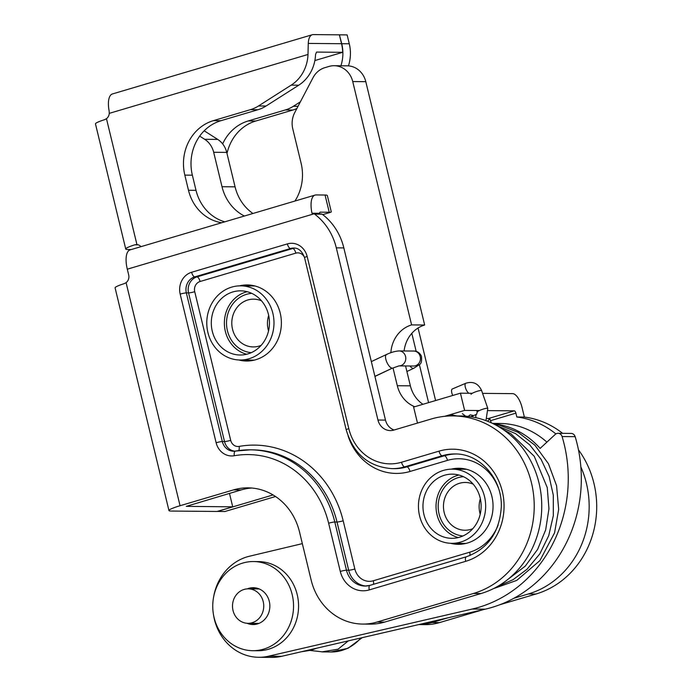 <?xml version="1.0" encoding="UTF-8"?>
<svg xmlns="http://www.w3.org/2000/svg" width="692" height="692" viewBox="0 0 692 692"><rect width="100%" height="100%" fill="white"/><g stroke="black" fill="none" stroke-linecap="round" stroke-linejoin="round"><path stroke-width="1.04" d="M275.537 496.51L224.857 511.526L217.305 511.405M555.884 433.919A90.332 81.872 -89.5 0 0 516.829 416.991L515.895 413.15A2.379 0.969 73.5 0 0 514.338 410.84L488.353 410.615M513.862 598.269L528.411 593.961A90.332 81.872 -89.5 0 0 580.847 466.892M418.842 624.547A59.425 53.864 -89.5 0 0 432.024 622.523L447.845 617.835M217.323 511.457L273.063 494.944M339.409 34.885L341.753 43.726L349.287 43.786A37.083 33.605 -89.5 0 1 348.448 65.878M340.922 65.775A37.083 33.605 -89.5 0 0 341.753 43.726M300.397 101.802L293.382 106.265L298.036 106.309M222.651 143.901A44.452 40.292 -89.5 0 1 248.22 120.953L285.277 109.976A37.083 33.605 -89.5 0 0 293.382 106.265M411.818 333.336L416.177 351.389M419.395 364.684L428.582 402.623M479.426 410.529L464.609 410.399L460.439 393.186L413.608 407.06L417.484 423.08M418.046 328.017L435.597 400.547M285.277 109.976L292.811 110.045L255.755 121.022A44.452 40.292 -89.5 0 0 227.002 153.494M292.811 110.045A37.083 33.605 -89.5 0 0 296.868 108.532M339.599 34.834L347.133 34.903L349.287 43.786M418.781 624.565L425.147 624.625A59.425 53.864 -89.5 0 0 439.558 622.592L483.345 609.617M499.832 604.73L535.945 594.03A90.332 81.872 90.5 0 0 578.443 449.8M482.583 393.376L512.686 393.644A14.264 5.813 -106.5 0 1 522.045 407.476L524.363 417.051A90.332 81.872 90.5 0 1 562.613 433.339M472.255 393.29L460.439 393.186M516.829 416.991L524.363 417.051M444.619 416.325L464.609 410.399M452.378 469.15A37.083 33.605 90.5 0 1 485.395 501.527A37.083 33.605 90.5 0 1 460.716 542.052A37.083 33.605 -89.5 0 1 451.72 543.315A37.083 33.605 -89.5 0 1 418.703 510.938A37.083 33.605 -89.5 0 1 443.382 470.422A37.083 33.605 90.5 0 1 452.378 469.15L466.443 469.28A37.083 33.605 90.5 0 1 466.572 469.28M451.72 543.315L465.785 543.445A37.083 33.605 -89.5 0 0 465.915 543.445M444.549 475.24A32.092 29.081 90.5 0 1 452.334 474.141A32.092 29.081 90.5 0 1 480.905 502.167A32.092 29.081 90.5 0 1 459.549 537.226A32.092 29.081 -89.5 0 1 451.764 538.324A32.092 29.081 -89.5 0 1 423.193 510.307A32.092 29.081 -89.5 0 1 444.549 475.24M458.303 537.563A32.092 29.081 -89.5 0 1 436.029 506.803A32.092 29.081 -89.5 0 1 457.611 475.361A32.092 29.081 90.5 0 1 458.857 475.023M472.818 528.662A23.891 21.651 90.5 0 1 470.69 529.423A23.891 21.651 -89.5 0 1 464.894 530.236A23.891 21.651 -89.5 0 1 443.624 509.381A23.891 21.651 -89.5 0 1 459.531 483.276A23.891 21.651 90.5 0 1 465.318 482.462A23.891 21.651 90.5 0 1 473.216 484.184M480.352 498.768A23.891 21.651 -89.5 0 0 480.213 514.199M462.939 535.971A29.713 26.927 90.5 0 1 439.091 514.061A29.713 26.927 90.5 0 1 463.467 476.693M240.712 285.839A37.083 33.605 90.5 0 1 273.729 318.216A37.083 33.605 90.5 0 1 249.051 358.733A37.083 33.605 -89.5 0 1 240.055 360.004A37.083 33.605 -89.5 0 1 207.038 327.627A37.083 33.605 -89.5 0 1 231.725 287.111A37.083 33.605 90.5 0 1 240.712 285.839L254.777 285.969A37.083 33.605 90.5 0 1 254.907 285.969M240.055 360.004L254.12 360.134A37.083 33.605 -89.5 0 0 254.249 360.134M232.893 291.929A32.092 29.081 90.5 0 1 240.669 290.83A32.092 29.081 90.5 0 1 269.24 318.848A32.092 29.081 90.5 0 1 247.883 353.915A32.092 29.081 -89.5 0 1 240.098 355.013A32.092 29.081 -89.5 0 1 211.527 326.996A32.092 29.081 -89.5 0 1 232.893 291.929M246.637 354.252A32.092 29.081 -89.5 0 1 224.364 323.484A32.092 29.081 -89.5 0 1 245.945 292.05A32.092 29.081 90.5 0 1 247.191 291.713M261.152 345.351A23.891 21.651 90.5 0 1 259.024 346.112A23.891 21.651 -89.5 0 1 253.237 346.926A23.891 21.651 -89.5 0 1 231.967 326.07A23.891 21.651 -89.5 0 1 247.866 299.965A23.891 21.651 90.5 0 1 253.661 299.152A23.891 21.651 90.5 0 1 261.55 300.873M268.686 315.457A23.891 21.651 -89.5 0 0 268.548 330.888M251.274 352.661A29.713 26.927 90.5 0 1 227.426 330.75A29.713 26.927 90.5 0 1 251.802 293.382M168.96 510.558L115.088 287.872A20.206 2.284 166.4 0 1 124.171 283.659L126.091 282.647L180.058 505.731A20.206 2.284 -13.6 0 0 168.96 510.558A20.206 2.284 -13.6 0 0 170.907 511.051L217.115 511.457L232.728 506.829L229.476 493.387M131.246 249.544L127.683 249.518A20.206 2.284 -13.6 0 1 125.736 249.025A20.206 2.284 -13.6 0 1 134.819 244.812L136.488 244.57M180.058 505.731L233.559 489.875L241.093 489.945L186.295 506.362L232.728 506.829M126.091 282.647A7.128 6.462 -89.5 0 0 128.686 274.923L127.293 269.188A20.206 8.226 -106.5 0 1 130.096 249.89L315.059 195.083A20.206 8.226 -106.5 0 1 316.08 194.936L325.058 195.023A23.77 2.682 -13.6 0 1 327.351 195.594L331.295 211.925L330.534 212.323A23.77 2.682 -13.6 0 0 329.228 212.236L320.24 212.159A2.379 0.969 -106.5 0 0 320.119 212.176A2.379 0.969 -106.5 0 0 319.652 213.3L319.946 213.958M315.059 195.083A20.206 8.226 -106.5 0 0 311.997 213.231L313.718 213.949A1.185 1.081 -89.5 0 1 314.601 214.113L322.135 214.174A1.185 1.081 -89.5 0 0 321.538 213.975L314.004 213.906M233.559 489.875A59.425 53.864 -89.5 0 1 247.97 487.843A59.425 53.864 -89.5 0 1 299.489 531.854L311.149 580.06A59.425 53.864 -89.5 0 0 362.66 624.072A59.425 53.864 -89.5 0 0 377.079 622.03L473.458 593.476A90.332 81.872 -89.5 0 0 533.575 494.78A90.332 81.872 -89.5 0 0 453.156 415.909A90.332 81.872 -89.5 0 0 431.246 418.997L393.774 430.104A14.264 12.923 -89.5 0 1 390.314 430.588A14.264 12.923 -89.5 0 1 377.953 420.027L336.303 247.848A59.425 53.864 -89.5 0 0 314.601 214.113M314.86 60.55L342.67 52.315A37.083 33.605 -89.5 0 0 341.545 43.717L339.4 34.834L313.277 34.6A20.206 8.226 -106.5 0 0 312.256 34.738L112.424 93.956A20.206 8.226 -106.5 0 0 109.128 110.954L109.267 113.358L308.001 54.469A37.083 33.605 -89.5 0 1 291.194 85.133L258.523 105.954L266.057 106.023A37.083 33.605 -89.5 0 1 257.952 109.734L220.895 120.711A44.452 40.292 -89.5 0 0 192.359 175.18L196.018 190.335A44.452 40.292 -89.5 0 0 224.779 221.829M109.267 113.358A7.128 6.462 -89.5 0 1 106.473 118.687L104.544 119.699A20.206 2.284 166.4 0 0 95.47 123.903L125.736 249.025M141.004 246.655A7.128 6.462 -89.5 0 0 136.938 244.587L106.473 118.687M221.7 222.746A44.452 40.292 -89.5 0 1 188.483 190.265L184.825 175.111A44.452 40.292 -89.5 0 1 213.361 120.65L250.417 109.665A37.083 33.605 -89.5 0 0 258.523 105.954M291.194 85.133L298.728 85.203L266.057 106.023M298.728 85.203A37.083 33.605 -89.5 0 0 315.535 54.538L316.555 52.082L342.67 52.315M251.741 488.024A59.425 53.864 -89.5 0 0 241.093 489.945M362.66 624.072L370.194 624.132A59.425 53.864 -89.5 0 0 384.614 622.099L480.992 593.546A90.332 81.872 90.5 0 0 541.109 494.841A90.332 81.872 90.5 0 0 460.69 415.978L453.156 415.909M336.303 247.848L343.837 247.918L385.487 420.096A14.264 12.923 -89.5 0 0 394.094 430.009M343.837 247.918A59.425 53.864 -89.5 0 0 322.135 214.174M313.043 214.113L127.293 269.188M312.256 34.738A20.206 8.226 -106.5 0 0 308.269 43.423L308.001 54.469M251.023 285.208A38.034 34.47 -89.5 0 0 247.122 285.9M246.464 360.065A38.034 34.47 -89.5 0 0 250.348 360.817M462.68 468.519A38.034 34.47 -89.5 0 0 458.787 469.211M458.13 543.376A38.034 34.47 -89.5 0 0 462.014 544.128M450.492 543.281A38.034 34.47 -89.5 0 0 458.242 544.327A38.034 34.47 -89.5 0 0 467.463 543.021A38.034 34.47 -89.5 0 0 492.782 501.466A38.034 34.47 -89.5 0 0 458.917 468.259A38.034 34.47 -89.5 0 0 451.149 469.167M238.827 359.97A38.034 34.47 -89.5 0 0 246.577 361.016A38.034 34.47 -89.5 0 0 255.806 359.71A38.034 34.47 -89.5 0 0 281.116 318.156A38.034 34.47 -89.5 0 0 247.252 284.948A38.034 34.47 -89.5 0 0 239.493 285.857M493.111 423.686A83.204 75.402 90.5 0 1 540.141 448.399L555.235 434.42A4.758 4.308 -89.5 0 1 558.046 433.304A4.758 4.308 -89.5 0 1 562.094 436.548A133.124 120.65 90.5 0 1 472.186 609.055L268.608 656.198A51.113 46.321 90.5 0 1 258.721 657.288A51.113 46.321 90.5 0 1 213.465 614.557M213.62 596.98A51.113 46.321 90.5 0 1 249.483 556.221L302.335 543.635M492.505 423.392L499.901 423.452A83.204 75.402 90.5 0 1 546.888 442.145M558.046 433.304L571.108 433.417A4.758 4.308 90.5 0 1 575.156 436.661A133.124 120.65 90.5 0 1 485.248 609.176L281.67 656.31A51.113 46.321 90.5 0 1 271.783 657.4L258.721 657.288M199.685 136.134L204.659 139.3A21.391 19.393 90.5 0 1 213.681 152.283L222.011 186.719A45.17 40.932 -89.5 0 0 244.38 216.025M294.965 201.035A45.17 40.932 -89.5 0 0 301.115 163.277L292.777 128.842A21.391 19.393 90.5 0 1 294.731 112.606L313.052 77.651A21.391 19.393 90.5 0 1 324.833 67.678L328.994 66.441A21.391 19.393 90.5 0 1 334.184 65.714A21.391 19.393 90.5 0 1 352.73 81.552L411.602 324.903A30.906 28.009 -89.5 0 0 390.876 352.704M393.021 367.971L397.312 385.721A30.906 28.009 -89.5 0 0 414.724 406.732M405.564 365.956L410.373 385.833A30.906 28.009 -89.5 0 0 422.95 404.292M334.184 65.714L347.246 65.826A21.391 19.393 90.5 0 1 365.791 81.673L424.663 325.015A30.906 28.009 -89.5 0 0 404.102 350.965M204.192 130.797L217.712 139.412A21.391 19.393 90.5 0 1 226.734 152.396L235.072 186.831A45.17 40.932 -89.5 0 0 252.961 213.482M411.602 324.903L424.663 325.015M497.003 425.615L498.56 424.853L493.145 423.703M468.882 393.255A5.588 2.197 67 0 1 465.655 388.359A5.588 2.197 67 0 1 465.837 383.238L452.352 388.956A5.588 2.197 67 0 0 452.17 394.077A5.588 2.197 67 0 0 452.741 395.469M487.453 421.194L489.927 419.041L491.311 422.829M263.219 601.607A17.231 15.622 90.5 0 1 247.97 623.31A17.231 15.622 90.5 0 1 233.031 610.552A17.231 15.622 -89.5 0 1 248.281 588.849A17.231 15.622 -89.5 0 1 263.219 601.607M258.972 623.38A17.231 15.622 90.5 0 1 258.021 623.406L247.97 623.31M259.275 588.978A17.231 15.622 -89.5 0 0 258.324 588.935L248.281 588.849M348.318 640.878L338.111 649.174L321.849 651.89M301.513 651.717L316.478 648.257M336.286 643.664L323.225 646.691M247.321 588.866A18.425 16.695 -89.5 0 1 253.315 587.698A18.425 16.695 -89.5 0 1 269.283 601.339A18.425 16.695 90.5 0 1 252.987 624.547A18.425 16.695 90.5 0 1 247.018 623.276M255.495 624.357A18.425 16.695 90.5 0 1 252.122 623.354M255.824 587.932A18.425 16.695 -89.5 0 0 252.424 588.883M297.205 594.601A44.573 40.396 90.5 0 1 257.779 650.739L252.753 650.696A44.573 40.396 90.5 0 1 214.113 617.688A44.573 40.396 -89.5 0 1 253.54 561.549L258.566 561.601A44.573 40.396 -89.5 0 1 297.205 594.601M253.54 561.549A44.573 40.396 -89.5 0 1 292.18 594.558A44.573 40.396 90.5 0 1 252.753 650.696M515.895 413.15L491.086 420.502M514.338 410.84L488.042 418.634M248.22 120.953L255.755 121.022M528.411 593.961L535.945 594.03M432.024 622.523L439.558 622.592M348.811 428.668A47.54 43.086 -89.5 0 0 401.55 462.239L439.022 451.141A57.055 51.71 90.5 0 1 502.314 491.432A57.055 51.71 90.5 0 1 465.681 561.333L369.303 589.895A26.149 23.701 90.5 0 1 340.291 571.428L328.631 523.213A92.711 84.026 -89.5 0 0 234.285 455.734A17.828 16.158 90.5 0 1 216.138 442.759L180.18 294.109A17.828 16.158 90.5 0 1 191.623 272.267L287.379 243.895A17.828 16.158 90.5 0 1 307.153 256.481L348.811 428.668A4.758 0.536 166.4 0 0 346.199 429.801C353.43 453.926 368.689 466.875 391.992 468.64A52.298 47.402 -89.5 0 0 404.673 466.849L442.145 455.751L444.351 455.768A52.298 47.402 90.5 0 1 455.924 453.987M134.819 244.812L138.21 244.838M322.74 214.641L330.534 212.323M329.228 212.236L325.058 195.023M377.079 622.03L384.614 622.099M473.458 593.476L480.992 593.546M377.953 420.027L385.487 420.096M311.997 213.231L319.652 213.3M188.483 190.265L196.018 190.335M184.825 175.111L192.359 175.18M213.361 120.65L220.895 120.711M250.417 109.665L257.952 109.734M308.269 43.423L341.545 43.717M348.102 436.029A57.055 51.71 -89.5 0 0 410.001 471.477L447.473 460.379A47.54 43.086 90.5 0 1 498.448 488.18M498.119 525.116A47.54 43.086 90.5 0 1 469.686 552.207L373.308 580.77A16.643 15.077 90.5 0 1 354.849 569.014L343.189 520.799A102.217 92.641 -89.5 0 0 239.155 446.401A8.321 7.543 90.5 0 1 230.695 440.346L194.729 291.695A8.321 7.543 90.5 0 1 200.075 281.506L295.83 253.134A8.321 7.543 90.5 0 1 304.471 257.337M391.992 468.64L394.198 468.657A52.298 47.402 -89.5 0 0 406.879 466.875L444.351 455.768A4.758 1.938 73.5 0 1 447.473 460.379M410.001 471.477A4.758 1.938 73.5 0 0 406.879 466.875L404.673 466.849A4.758 1.938 73.5 0 1 401.55 462.239M295.83 253.134A4.758 1.938 73.5 0 0 292.707 248.523A13.07 11.85 90.5 0 1 294.749 248.125M200.075 281.506A4.758 1.938 73.5 0 0 196.952 276.895L292.707 248.523L290.502 248.506A13.07 11.85 90.5 0 1 293.668 248.056C298.408 247.857 302.032 251.049 304.541 257.623L346.199 429.801M194.729 291.695A4.758 0.536 -13.6 0 1 188.561 292.915A13.07 11.85 90.5 0 1 196.952 276.895L194.746 276.878L290.502 248.506A4.758 1.938 73.5 0 1 287.379 243.895M230.695 440.346A4.758 0.536 -13.6 0 1 224.519 441.557L188.561 292.915L186.347 292.898A13.07 11.85 90.5 0 1 194.746 276.878A4.758 1.938 73.5 0 1 191.623 272.267M239.155 446.401A4.758 1.981 -100 0 1 238.671 450.57M234.726 451.175A13.07 11.85 90.5 0 1 224.519 441.557L222.314 441.539L186.347 292.898A4.758 0.536 -13.6 0 0 180.18 294.109M343.189 520.799A4.758 0.536 -13.6 0 1 337.013 522.019A97.468 88.334 -89.5 0 0 252.528 449.852L250.322 449.826A97.468 88.334 -89.5 0 0 235.617 451.054A4.758 1.981 -100 0 0 235.462 451.072L233.645 451.219A13.07 11.85 90.5 0 1 222.314 441.539A4.758 0.536 -13.6 0 0 216.138 442.759M354.849 569.014A4.758 0.536 -13.6 0 1 348.673 570.225L337.013 522.019L334.798 522.002A97.468 88.334 -89.5 0 0 250.322 449.826L235.462 451.072A4.758 1.981 -100 0 0 234.285 455.734M373.308 580.77A4.758 1.938 -106.5 0 1 373.429 584.325M366.103 586.029A21.391 19.393 90.5 0 1 348.673 570.225L346.467 570.208L334.798 522.002A4.758 0.536 -13.6 0 0 328.631 523.213M469.686 552.207A4.758 1.938 -106.5 0 1 469.851 555.589M439.022 451.141A4.758 1.938 73.5 0 0 442.145 455.751A52.298 47.402 90.5 0 1 454.826 453.961C479.634 453.398 502.21 478.492 501.311 506.708C499.607 532.226 487.955 548.92 466.339 556.792L369.96 585.354L365.013 586.055A21.391 19.393 90.5 0 1 346.467 570.208A4.758 0.536 -13.6 0 0 340.291 571.428M465.681 561.333A4.758 1.938 -106.5 0 1 466.339 556.792M369.303 589.895A4.758 1.938 -106.5 0 1 369.96 585.354M369.762 585.441A21.391 19.393 90.5 0 1 365.013 586.055M235.332 451.106A13.07 11.85 90.5 0 1 233.645 451.219M307.153 256.481A4.758 0.536 166.4 0 0 304.541 257.623M268.608 656.198L281.67 656.31M472.186 609.055L485.248 609.176M575.156 436.661L562.094 436.548M204.659 139.3L217.712 139.412M213.681 152.283L226.734 152.396M222.011 186.719L235.072 186.831M352.73 81.552L365.791 81.673M397.312 385.721L410.373 385.833M450.786 414.664L449.004 415.987M451.175 414.75L456.858 415.944M475.966 417.7A5.588 2.197 -113 0 1 476.615 414.3L470.811 416.757M465.837 383.238C473.112 381.058 478.38 383.524 481.641 390.651L487.799 408.401A5.588 0.865 160.9 0 0 480.161 410.209A5.588 0.865 160.9 0 0 477.238 412.06L476.615 414.3M481.641 390.651A5.588 0.865 160.9 0 0 474.003 392.459A5.588 0.865 160.9 0 0 471.088 394.31M465.699 416.186L462.377 413.686M468.224 416.428L470.179 414.837M473.648 415.555L470.56 414.923M374.9 376.327L392.234 368.205C390.158 367.772 388.221 365.471 386.43 361.285C385.012 357.098 385.185 354.814 386.949 354.416M374.934 376.457L392.234 368.205M371.336 361.605L386.413 354.529C390.902 352.401 395.115 351.199 399.068 350.922A7.491 6.79 90.5 0 1 405.252 355.48A7.491 6.79 90.5 0 1 399.163 365.895L413.608 366.025A7.491 6.79 90.5 0 0 419.923 355.61A7.491 6.79 90.5 0 0 413.738 351.052C414.387 350.948 418.868 350.956 421.402 356.103C421.99 360.774 421.359 363.594 419.525 364.563L413.764 368.274A7.491 2.906 -115.1 0 1 409.932 365.99M360.895 637.963A45.17 40.932 90.5 0 1 330.906 651.985L322.904 651.907L310.258 650.454M498.56 424.862L518.074 432.275L534.959 445.267L548.462 463.77L556.584 485.749L558.678 509.416L554.56 532.849L539.916 560.572L516.768 580.389L493.301 588.702M496.657 425.528L515.618 433.65L529.761 444.895L541.135 459.436L549.119 476.494L553.297 495.135L553.315 515.687L548.73 535.669L539.803 553.885L527.053 569.222L513.075 579.68L497.314 586.574M503.231 429.585L510.748 433.607L534.267 456.305L547.251 487.601L548.955 508.819L545.677 529.882L537.606 549.405L525.254 566.125L505.921 580.908M487.799 408.401L485.966 420.632M476.702 410.512L477.238 412.06M487.263 418.47L489.927 419.041M398.938 365.895L392.771 368.092M399.068 350.922L413.738 351.052M413.764 368.274L406.905 371.492M330.906 651.985L348.015 648.3L362.193 637.669M316.875 648.162L311.089 650.221L301.677 651.717"/></g></svg>
